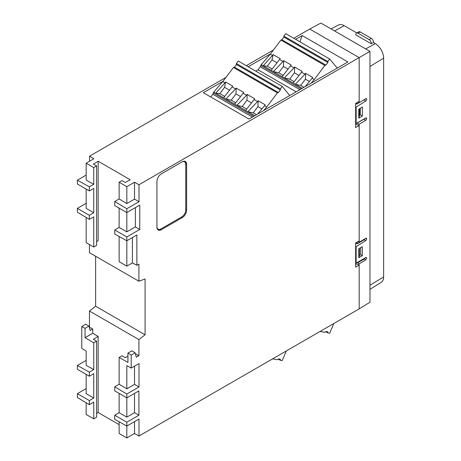 <?xml version="1.0" encoding="UTF-8"?>
<svg xmlns="http://www.w3.org/2000/svg" width="461" height="461" viewBox="0 0 461 461"><rect width="100%" height="100%" fill="white"/><g stroke="black" fill="none" stroke-linecap="round" stroke-linejoin="round"><path stroke-width="0.69" d="M86.167 203.301L77.373 208.378L77.373 212.221L89.353 219.384L89.353 215.293L93.75 212.757L86.167 208.378L86.167 189.091M86.167 175.094L77.373 180.165L77.373 184.014L89.353 190.929L89.353 186.843L93.75 184.302L86.167 180.078L86.167 163.2L93.75 167.579L96.608 165.931L93.393 164.076L98.147 161.235L130.238 179.761L125.317 182.504L121.992 180.585L119.134 182.233L126.827 186.676L134.52 182.233L138.997 184.728L359.165 57.613L309.706 29.06L293.766 38.269M225.953 77.419L89.538 156.175L89.538 161.252M273.431 50.007L246.289 65.675M86.167 388.583L77.373 393.659L77.373 397.503L89.353 404.666L89.353 400.574L93.75 398.039L86.167 393.659L86.167 374.372M86.167 360.375L77.373 365.446L77.373 369.296L89.353 376.211L89.353 372.125L93.75 369.584L86.167 365.36L86.167 351.023L81.77 348.395L81.77 326.503L85.66 324.256L88.996 326.071L90.177 330.462L92.759 328.975L89.307 327.224M95.617 256.235L95.617 306.225L89.463 311.031L89.463 327.137M89.463 244.549L89.463 252.686L138.917 281.239L145.071 278.94L145.071 334.778L138.917 339.584L138.917 355.69L135.396 353.852M96.608 165.931L96.608 245.373L93.75 247.021L93.75 216.843L89.353 219.384M77.373 208.378L89.353 215.293M93.75 212.757L93.75 188.393L89.353 190.929M77.373 180.165L89.353 186.843M89.538 156.175L93.86 158.757L86.167 163.2M325.051 48.757L347.888 61.941L248.975 119.047L226.138 105.863M226.132 105.869L203.295 92.684L223.043 81.28L233.439 67.485L234.442 67.15L236.418 64.528L280.38 89.912L280.334 88.915L282.213 86.42L289.773 95.496M248.179 66.77L270.521 53.868L280.916 40.072L281.919 39.738L283.895 37.116L327.857 62.5L327.811 61.503L329.69 59.008L337.25 68.084M295.657 39.358L302.209 35.578L325.045 48.762M309.706 29.06L320.891 23.05L369.964 51.384L369.964 302.214L359.165 308.887L138.997 436.002L134.52 433.507L126.827 437.95L119.134 433.507L119.134 421.775M119.134 424.627L98.147 412.509L96.608 413.425M93.75 369.584L93.75 342.794L96.608 341.146L96.608 417.199L93.75 418.853L86.167 414.474L86.167 402.758M93.75 418.853L93.75 402.125L89.353 404.666M77.373 393.659L89.353 400.574M93.75 398.039L93.75 373.675L89.353 376.211M77.373 365.446L89.353 372.125M93.75 342.794L85.066 337.694L85.066 328.341L81.77 326.503M85.066 328.341L88.996 326.071M89.463 311.031L138.917 339.584M98.147 412.509L98.147 336.415L92.759 333.251L92.759 328.975M95.617 306.225L145.071 334.778M96.608 241.599L98.147 240.677L98.147 161.235M132.405 237.559L132.405 262.903L126.827 266.118L126.827 240.775L136.877 234.977L136.877 265.305L138.917 264.13L138.917 281.239M86.167 217.477L86.167 242.642L93.75 247.021M93.75 184.302L93.75 167.579M302.209 35.578L299.811 41.755M329.69 59.008L285.728 33.624L283.849 36.119L283.895 37.116M270.302 54.168L272.491 55.429L263.231 65.767L261.254 64.626L270.521 53.868M255.74 71.132L258.033 69.813L260.298 66.805L261.254 64.626M282.213 86.42L238.251 61.036L236.372 63.532L236.418 64.528M222.819 81.574L225.008 82.842L215.754 93.18L213.777 92.039L223.043 81.28M213.777 92.039L212.821 94.217L210.735 96.977M359.165 308.887L359.165 265.104L355.644 267.138L355.644 243.028L359.165 240.994L359.165 125.513L355.644 127.541L355.644 103.431L359.165 101.397L359.165 57.613L369.964 51.384M138.997 184.728L138.997 201.699L126.827 208.718L126.827 212.567L139.758 205.099L139.758 229.469L126.827 236.931L126.827 240.775L114.737 234.044L114.737 229.953L126.827 236.931M138.917 355.69L136.289 357.206L135.113 352.809L131.224 355.056L131.224 368.062L138.997 363.579L138.997 386.981L126.827 394.005L126.827 397.849L138.917 390.87L138.917 415.234L126.827 422.213L126.827 426.062L138.997 419.037L138.997 436.002M182.222 217.65L161.338 229.705A6.229 3.596 -60 0 1 158.204 230.004A6.229 3.596 -60 0 1 156.936 227.164L156.936 181.478A6.229 3.596 -60 0 1 161.338 173.849L182.222 161.794A6.229 3.596 -60 0 1 185.316 161.477A6.229 3.596 -60 0 1 186.624 164.335L186.624 210.026A6.229 3.596 -60 0 1 182.222 217.65L181.34 217.137A6.218 3.59 120 0 0 181.346 217.131L160.457 229.192L161.338 229.705M138.997 201.699L134.52 199.112L134.52 182.233M134.52 199.112L126.827 203.555L126.827 186.676M119.134 182.233L119.134 198.956L126.827 203.555M127.928 356.215L125.317 357.673L121.992 355.788L119.134 357.436L119.134 384.243L114.737 386.779L126.827 394.005M126.827 437.95L126.827 426.062L114.737 419.326L114.737 415.234L126.827 422.213M134.52 421.619L134.52 433.507M96.608 341.146L93.393 339.256L98.147 336.415M85.066 337.694L92.759 333.251M131.224 355.056L127.928 353.086L127.928 362.421L119.134 357.436M132.405 262.903L136.877 265.305M126.827 266.118L119.134 261.681L119.134 236.493M296.146 91.814L258.033 69.813M305.078 86.662L312.068 78.284L314.258 79.546L324.878 65.45L280.916 40.072M272.491 55.429L273.125 54.588L280.19 58.668L279.556 59.509L283.025 61.509L273.344 71.605L278.721 72.746L283.434 66.482L283.659 60.668L283.025 61.509M283.659 60.668L291.179 65.013L290.545 65.854L294.014 67.853L284.333 77.949L289.71 79.09L294.423 72.826L294.648 67.012L294.014 67.853M294.648 67.012L302.174 71.357L301.534 72.198L305.003 74.204L295.322 84.294L300.699 85.435L303.949 87.313M309.406 81.476L305.418 79.171L305.637 73.357L305.003 74.204M305.637 73.357L312.708 77.436L312.068 78.284M257.601 114.069L264.591 105.69L266.781 106.958L277.401 92.863L233.439 67.485M225.008 82.842L225.648 81.995L232.713 86.074L232.079 86.922L235.542 88.921L225.867 99.017L231.238 100.158L235.957 93.894L236.182 88.08L235.542 88.921M236.182 88.08L243.702 92.419L243.068 93.266L246.537 95.266L236.856 105.362L242.232 106.503L246.946 100.239L247.171 94.424L246.537 95.266M247.171 94.424L254.697 98.769L254.057 99.611L257.526 101.61L247.845 111.706L253.222 112.847L256.472 114.72M261.923 108.888L257.935 106.583L258.16 100.769L257.526 101.61M258.16 100.769L265.231 104.849L264.591 105.69M355.644 264.303L356.307 263.923L359.165 265.104L359.165 263.836L365.752 259.9L364.207 259.007L357.505 262.879L359.165 263.836M365.729 98.746L366.72 99.317L366.437 98.654L365.752 98.729L359.165 102.67L359.165 101.397M366.72 99.317L365.769 101.063L356.14 107.015L356.14 123.513L365.769 117.953L366.437 117.889L366.72 118.552L365.752 120.304L359.165 124.24L359.165 125.513L356.307 124.326L355.644 124.706M365.729 238.343L366.72 238.913L366.437 238.251L365.752 238.325L359.165 242.261L359.165 240.994M366.72 238.913L365.769 240.654L356.14 246.612L356.14 263.11L365.769 257.549L366.437 257.48L366.72 258.148L365.752 259.9M358.796 118.166L358.796 109.182L362.334 107.067L362.334 116.045L358.796 118.166M358.796 257.762L358.796 248.779L362.334 246.664L362.334 255.642L358.796 257.762M138.917 415.234L134.52 412.699L126.827 417.136L119.134 412.699L114.737 415.234M134.52 393.406L134.52 412.699M126.827 417.136L126.827 397.849L114.737 390.87L114.737 386.779M138.997 386.981L134.52 384.393L126.827 388.836L119.134 384.243M134.52 384.393L134.52 366.161M131.224 368.062L126.827 365.613L126.827 388.836M135.113 352.809L131.863 350.815L127.928 353.086M139.758 229.469L135.361 226.927L126.827 231.854L119.134 227.411L114.737 229.953M135.361 207.64L135.361 226.927M126.827 231.854L126.827 212.567L114.737 205.589L114.737 201.497L126.827 208.718M119.134 198.956L114.737 201.497M157.8 229.693A6.218 3.59 120 0 0 160.457 229.192M161.079 174.01L181.778 162.059A5.595 3.233 -60 0 1 184.579 161.782A5.595 3.233 -60 0 1 185.737 164.341L185.737 163.834A6.218 3.59 120 0 0 184.844 161.281M119.134 208.124L119.134 227.411M371.226 43.755L373.416 42.545A3.1 1.792 -120 0 0 371.255 38.326L360.26 31.982A3.106 1.792 -120 0 0 358.71 31.826L356.509 33.094A3.106 1.792 60 0 1 358.064 33.25L369.054 39.594A3.1 1.792 60 0 1 371.226 43.755L355.892 34.898A3.106 1.792 60 0 1 356.509 33.094M356.779 32.938L344.217 25.689A11.905 6.875 -120 0 0 338.374 25.038L331.09 28.939M365.671 48.906L375.306 43.634L373.416 42.545M369.964 289.352L381.27 282.334A11.905 6.875 -120 0 0 383.627 276.946L383.627 58.161A11.905 6.875 -120 0 0 375.306 43.634M286.316 350.948L282.213 360.617L280.334 360.295L280.38 359.24L278.404 358.9L277.401 359.73L272.555 358.894M333.799 323.536L329.69 333.205L327.811 332.882L327.857 331.834L325.881 331.488L324.878 332.318L320.032 331.482M119.134 393.406L119.134 412.699M252.403 117.071L212.821 94.217M266.781 106.958L263.652 110.577M277.401 92.863L278.404 92.528L280.38 89.912M299.88 89.659L260.298 66.805M314.258 79.546L311.129 83.164M324.878 65.45L325.881 65.122L327.857 62.5M283.849 36.119L327.811 61.503M325.881 65.122L281.919 39.738M298.999 75.466L294.423 72.826M288.01 69.121L283.434 66.482M277.015 62.777L272.053 59.913L273.125 54.588M272.053 59.913L267.334 66.171L263.231 65.767L271.149 70.337L279.556 59.509M236.372 63.532L280.334 88.915M278.404 92.528L234.442 67.15M251.522 102.878L246.946 100.239M240.527 96.533L235.957 93.894M229.538 90.189L224.576 87.325L225.648 81.995M224.576 87.325L219.857 93.583L215.754 93.18L223.666 97.749L232.079 86.922M365.723 257.572L366.72 258.148M364.207 259.007L365.06 257.958M356.14 263.11L355.644 262.822M356.14 246.612L355.644 246.324M365.769 240.654L364.173 239.737L357.454 243.754L356.693 243.31L355.644 243.961M364.173 239.737L364.962 238.798M359.165 242.261L358.064 241.627M365.752 120.304L363.833 119.197L357.125 123.064L359.165 124.24M365.723 117.976L366.72 118.552M363.833 119.197L364.276 118.811M356.14 123.513L355.644 123.225M356.14 107.015L355.644 106.727M365.769 101.063L363.792 99.922L357.073 103.938L356.693 103.719L355.644 104.365M359.165 102.67L358.064 102.031M359.424 115.377L360.3 114.875L362.334 116.045M360.3 114.875L360.283 108.295M359.35 255.463L360.686 254.691L362.334 255.642M360.686 254.691L360.669 247.661M185.737 164.341L185.737 210.026A5.595 3.233 -60 0 1 181.778 216.883L160.901 228.938A5.595 3.233 -60 0 1 158.1 229.215L157.662 228.961A5.595 3.233 -60 0 1 157.109 228.477M183.443 161.287A5.595 3.233 -60 0 1 184.141 161.529L184.579 161.782M357.505 262.879L357.505 262.321M356.526 242.515L356.526 243.414M357.454 243.754L357.448 241.985M356.526 102.924L356.526 103.817M357.073 103.938L357.068 102.607M280.334 360.295L278.202 359.067M327.811 332.882L325.685 331.655M253.694 116.328L213.12 92.903M301.171 88.915L260.603 65.491M305.418 79.171L300.699 85.435M289.71 79.09L294.181 81.672M302.249 88.293L293.127 83.026L301.534 72.198M278.721 72.746L283.187 75.327M293.127 83.026L282.138 76.682L290.545 65.854M267.334 66.171L272.197 68.983M257.935 106.583L253.222 112.847M242.232 106.503L246.704 109.084M254.772 115.705L245.65 110.438L254.057 99.611M231.238 100.158L235.709 102.74M245.65 110.438L234.661 104.094L243.068 93.266M219.857 93.583L224.72 96.389M359.494 108.767L359.494 114.95L359.073 117.716L358.796 117.561M359.424 248.404L359.419 255.025L359.073 257.307L358.796 257.152M158.1 229.215A5.595 3.233 -60 0 1 156.942 226.651L156.942 181.173M359.171 248.56L359.073 249.194L358.796 249.032M358.796 109.436L359.073 117.716M359.073 249.194L359.073 257.307M234.661 104.094L223.666 97.749M282.138 76.682L271.149 70.337M359.073 109.597L359.171 108.963M185.737 209.519L186.624 210.026M185.737 163.834L186.624 164.335M344.217 25.689L334.588 30.956M369.964 66.476L383.627 58.161M369.964 285.261L383.627 276.946M371.255 38.326L369.054 39.594M360.26 31.982L358.064 33.25"/></g></svg>
